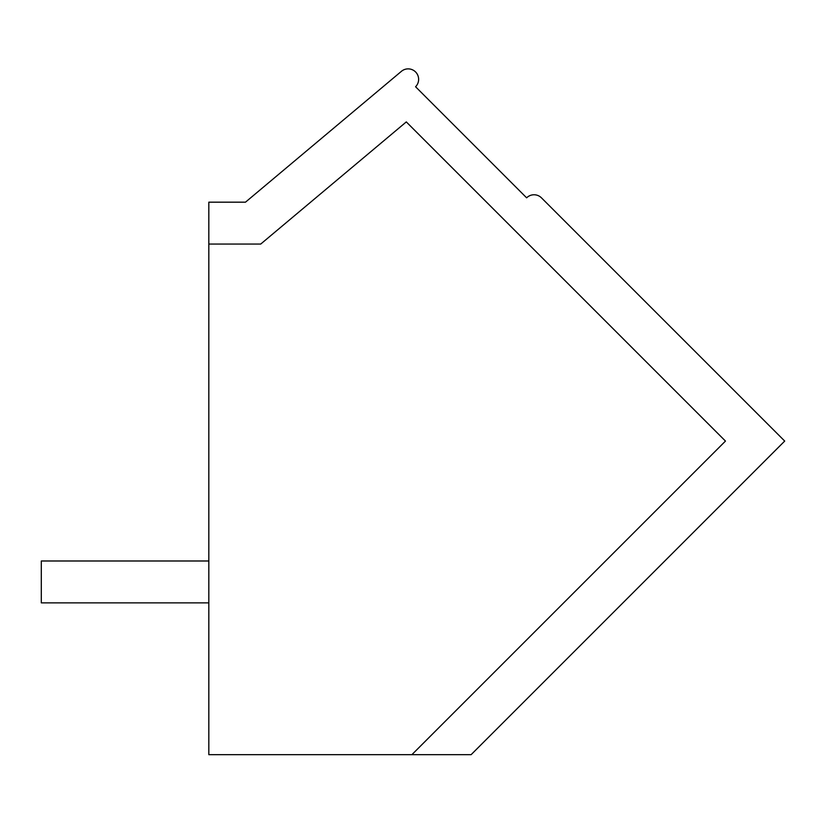 <?xml version="1.0" encoding="UTF-8"?>
<svg xmlns="http://www.w3.org/2000/svg" width="826" height="826" viewBox="0 0 826 826"><rect width="100%" height="100%" fill="white"/><g stroke="black" fill="none" stroke-linecap="round" stroke-linejoin="round"><path stroke-width="1.24" d="M208.823 754.685L208.823 202.174L245.477 202.174L401.426 71.315A10.48 10.48 0 0 1 415.881 72.275A10.48 10.48 0 0 1 415.571 86.751L526.637 197.827A10.48 10.48 0 0 1 541.443 197.827L784.7 441.074L471.099 754.685L208.823 754.685M208.823 244.062L260.717 244.062L406.299 121.907L725.465 441.074L411.864 754.685M208.823 560.988L41.3 560.988L41.3 602.866L208.823 602.866"/></g></svg>

